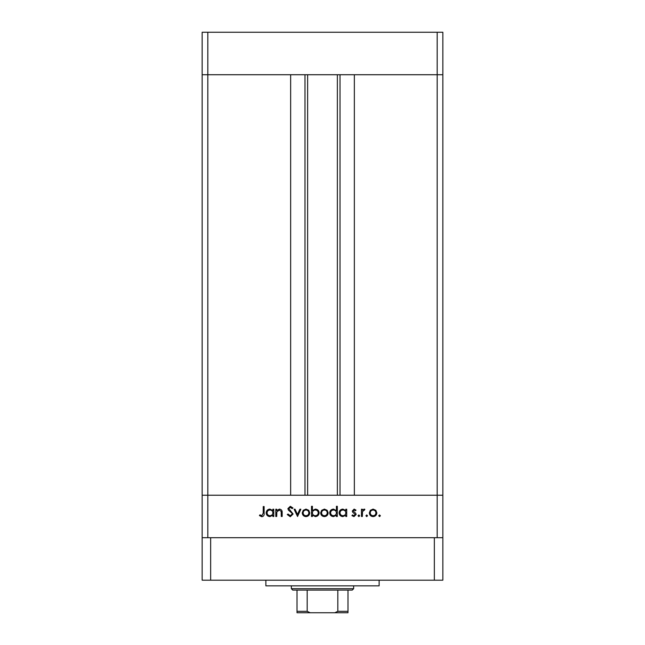 <?xml version="1.0" encoding="UTF-8"?>
<svg xmlns="http://www.w3.org/2000/svg" width="645" height="645" viewBox="0 0 645 645"><rect width="100%" height="100%" fill="white"/><g stroke="black" fill="none" stroke-linecap="round" stroke-linejoin="round"><path stroke-width="0.97" d="M437.181 537.712L437.181 495.231L202.151 495.231L202.151 580.186L442.849 580.186L442.849 495.231L437.181 495.231L442.849 495.231L442.849 74.723L354.355 74.723L354.355 495.231L437.181 495.231L437.181 74.723L442.849 74.723L442.849 32.25L202.151 32.25L202.151 74.723L437.181 74.723L437.181 32.25M207.819 537.712L207.819 495.231L202.151 495.231L202.151 74.723L207.819 74.723L207.819 495.231L290.645 495.231L290.645 74.723L207.819 74.723L207.819 32.25M307.633 74.723L307.633 495.231M276.705 516.476L275.81 516.476L275.81 509.228L276.705 509.228L276.705 510.534L279.454 509.099C281.454 509.421 282.357 510.647 282.163 512.775L282.163 516.476L281.276 516.476L281.172 511.421L279.301 509.993L276.842 511.912L276.705 516.476M293.096 514.041L290.266 516.726L287.251 514.557L288.089 514.057L290.266 515.71L292.201 514.033L291.846 513.057L288.436 510.131L287.888 508.623L290.323 506.309L292.967 507.986L292.161 508.591L290.226 507.325L288.775 508.574L293.096 514.041M297.538 516.476L294.112 509.228L295.071 509.228L297.474 514.5L299.885 509.228L300.844 509.228L297.538 516.476M302.239 512.872L303.239 510.3L305.996 509.099L308.745 510.292L309.737 512.872C309.527 515.162 308.278 516.403 305.996 516.597C303.706 516.411 302.457 515.17 302.239 512.872M320.67 512.872L321.661 510.3L324.419 509.099L327.168 510.292L328.16 512.872C327.95 515.162 326.709 516.403 324.419 516.597C322.129 516.411 320.879 515.17 320.67 512.872M345.825 510.566L345.825 509.228L346.712 509.228L346.712 516.476L345.825 516.476L345.825 515.218L342.866 516.597C340.568 516.387 339.302 515.129 339.093 512.831C339.326 510.542 340.6 509.3 342.898 509.099L345.825 510.566M379.558 516.597L378.736 515.774L379.558 514.944L380.389 515.774L379.558 516.597M369.335 512.872L370.327 510.3L373.084 509.099L375.833 510.292L376.825 512.872C376.615 515.162 375.374 516.403 373.084 516.597C370.794 516.411 369.545 515.17 369.335 512.872M366.731 516.597L365.9 515.774L366.731 514.944L367.553 515.774L366.731 516.597M362.345 516.476L361.458 516.476L361.458 509.228L362.345 509.228L362.345 510.292L364.111 509.099L364.885 509.348L364.393 510.122L362.506 511.55L362.345 516.476M358.846 516.597L358.023 515.774L358.846 514.944L359.676 515.774L358.846 516.597M352.307 511.001L354.137 509.099L355.992 510.131L355.387 510.751L354.137 509.993L353.194 510.969L355.782 513.388L356.121 514.508L353.992 516.597L351.928 515.621L352.517 514.944L353.952 515.71L355.226 514.541L352.638 512.122L352.307 511.001M336.424 510.63L336.424 506.309L337.311 506.309L337.311 516.476L336.424 516.476L336.424 515.218L333.465 516.597C331.159 516.387 329.901 515.129 329.692 512.831C329.926 510.542 331.191 509.3 333.489 509.099L336.424 510.63M312.406 515.129L312.406 516.476L311.519 516.476L311.519 506.309L312.406 506.309L312.406 510.542L315.365 509.099C317.663 509.316 318.92 510.566 319.138 512.864C318.904 515.153 317.638 516.403 315.332 516.597L312.406 515.129M272.891 510.566L272.891 509.228L273.778 509.228L273.778 516.476L272.891 516.476L272.891 515.218L269.933 516.597C267.627 516.387 266.369 515.129 266.159 512.831C266.393 510.542 267.659 509.3 269.957 509.099L272.891 510.566M261.862 515.71L263.233 513.154L263.233 506.559L264.119 506.559L264.119 513.251C264.394 515.234 263.628 516.395 261.814 516.726L259.419 515.581L259.943 514.823L261.862 515.71M375.938 512.88C375.777 511.13 374.826 510.171 373.084 509.993C371.335 510.163 370.383 511.13 370.222 512.88C370.383 514.621 371.335 515.565 373.084 515.71C374.826 515.565 375.777 514.621 375.938 512.88M345.825 512.864C345.664 511.09 344.696 510.131 342.906 509.993C341.149 510.139 340.173 511.09 339.98 512.84C340.173 514.589 341.149 515.549 342.898 515.71C344.68 515.573 345.656 514.629 345.825 512.864M336.424 512.864C336.263 511.09 335.287 510.131 333.505 509.993C331.74 510.139 330.764 511.09 330.579 512.84C330.772 514.589 331.74 515.549 333.497 515.71C335.279 515.573 336.255 514.629 336.424 512.864M327.273 512.88C327.112 511.13 326.16 510.171 324.419 509.993C322.669 510.163 321.718 511.13 321.557 512.88C321.718 514.621 322.669 515.565 324.419 515.71C326.16 515.565 327.112 514.621 327.273 512.88M312.406 512.84C312.567 514.613 313.543 515.573 315.324 515.71C317.09 515.565 318.066 514.613 318.251 512.864C318.066 511.114 317.09 510.155 315.341 509.993C313.559 510.131 312.575 511.074 312.406 512.84M308.85 512.88C308.689 511.13 307.738 510.171 305.988 509.993C304.247 510.163 303.295 511.13 303.134 512.88C303.295 514.621 304.247 515.565 305.988 515.71C307.738 515.565 308.689 514.621 308.85 512.88M272.891 512.864C272.73 511.09 271.755 510.131 269.973 509.993C268.207 510.139 267.232 511.09 267.046 512.84C267.24 514.589 268.207 515.549 269.965 515.71C271.747 515.573 272.722 514.629 272.891 512.864M379.131 580.186L379.131 585.845L265.869 585.845L265.869 580.186M442.849 537.712L202.151 537.712M434.351 580.186L434.351 537.712M210.649 580.186L210.649 537.712M342.463 612.75L302.537 612.75L342.463 612.75M353.645 588.683L352.235 590.094L292.766 590.094L291.355 588.683L353.645 588.683L353.645 585.845M291.355 588.683L291.355 585.845M347.986 590.094L347.986 612.307M347.986 612.75L297.014 612.75L297.014 611.331L297.014 612.75M334.844 612.75L337.819 611.331L347.986 611.331M337.819 590.094L337.819 611.331M307.181 590.094L307.181 611.331L310.156 612.75M297.014 590.094L297.014 611.331L307.181 611.331M340.012 74.723L340.012 495.231M304.988 74.723L304.988 495.231M337.367 74.723L337.367 495.231"/></g></svg>
